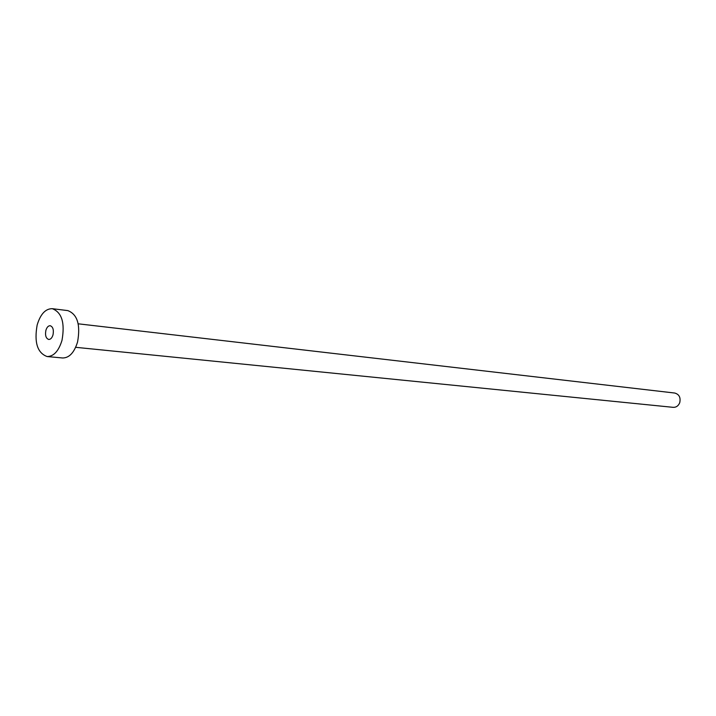 <?xml version="1.0" encoding="UTF-8"?>
<svg xmlns="http://www.w3.org/2000/svg" width="716" height="716" viewBox="0 0 716 716"><rect width="100%" height="100%" fill="white"/><g stroke="black" fill="none" stroke-linecap="round" stroke-linejoin="round"><path stroke-width="1.07" d="M45.878 330.38C44.992 335.392 45.931 338.426 48.715 339.465C50.63 339.465 52.062 337.907 53.02 334.802C53.906 329.79 52.966 326.765 50.201 325.708C48.276 325.708 46.835 327.266 45.878 330.38M78.205 323.811L674.74 393.039C679.189 394.319 680.844 397.541 679.726 402.714C678.401 405.891 676.226 407.431 673.192 407.341L75.663 347.314M52.304 308.685L67.796 310.601C77.391 314.279 80.648 324.742 77.561 341.988C74.24 352.594 69.273 357.928 62.668 357.982L47.122 356.55C37.384 352.952 34.064 342.427 37.16 324.983C40.472 314.073 45.529 308.641 52.304 308.685C61.862 312.382 65.093 322.943 61.988 340.369C58.667 351.091 53.709 356.487 47.122 356.55"/></g></svg>
